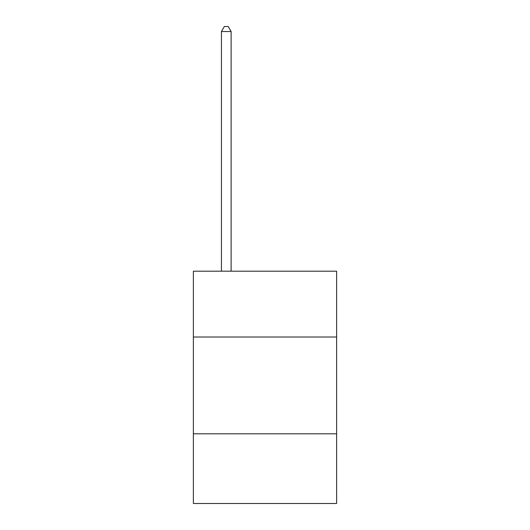 <?xml version="1.0" encoding="UTF-8"?>
<svg xmlns="http://www.w3.org/2000/svg" width="530" height="530" viewBox="0 0 530 530"><rect width="100%" height="100%" fill="white"/><g stroke="black" fill="none" stroke-linecap="round" stroke-linejoin="round"><path stroke-width="0.79" d="M336.63 337.014L336.63 271.194L193.37 271.194L193.37 337.014L336.63 337.014L336.63 503.5L193.37 503.5L193.37 337.014M336.63 433.812L193.37 433.812M231.12 271.194L231.12 31.535L221.441 31.535L221.441 271.194M221.441 31.535L224.349 26.5L228.218 26.5L231.12 31.535"/></g></svg>
